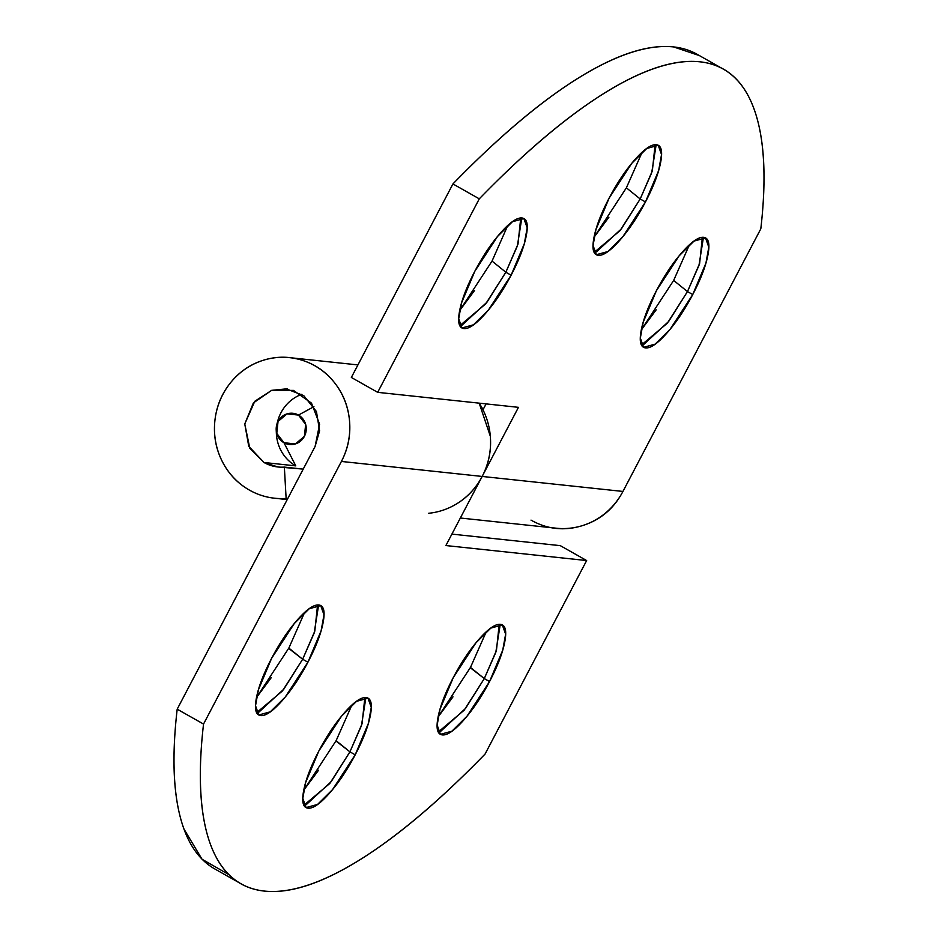 <?xml version="1.0" encoding="UTF-8"?>
<svg xmlns="http://www.w3.org/2000/svg" width="938" height="938" viewBox="0 0 938 938"><rect width="100%" height="100%" fill="white"/><g stroke="black" fill="none" stroke-linecap="round" stroke-linejoin="round"><path stroke-width="1.41" d="M641.51 344.938L667.305 323.247L687.472 291.577L692.736 294.555L670.095 329.32L655.123 344.152L643.644 347.306L640.337 338.09L643.234 322.133L656.412 290.686C648.404 305.952 643.327 319.166 641.205 330.34C639.095 341.514 640.537 347.377 645.555 347.904C650.562 348.444 657.679 343.496 666.895 333.084C676.11 322.66 684.728 309.821 692.736 294.555C700.756 279.29 705.822 266.064 707.944 254.89C710.066 243.716 708.624 237.865 703.606 237.326C698.587 236.798 691.47 241.734 682.254 252.158C673.05 262.57 664.432 275.42 656.412 290.686L679.065 255.922L694.038 241.089L705.505 237.924L708.811 247.14L705.927 263.109L692.736 294.555L687.472 291.577L699.619 263.461L702.374 237.326L703.113 239.424L698.974 265.395L687.472 291.577L673.66 280.427L689.383 244.877M520.731 217.956L521.481 220.078L517.342 246.049L505.84 272.231L492.04 261.081L507.751 225.53M459.89 325.592L485.673 303.9L505.84 272.231L511.116 275.209L488.464 309.974L473.491 324.794L462.024 327.96L458.705 318.744L461.602 302.786L474.78 271.34C466.772 286.606 461.695 299.82 459.585 310.994C457.463 322.168 458.905 328.019 463.923 328.558C468.941 329.097 476.047 324.149 485.263 313.738C494.478 303.314 503.096 290.475 511.116 275.209C519.124 259.943 524.19 246.717 526.312 235.544C528.434 224.37 526.992 218.519 521.974 217.979C516.955 217.452 509.838 222.388 500.634 232.812C491.418 243.223 482.8 256.074 474.78 271.34L497.433 236.575L512.406 221.743L523.873 218.577L527.191 227.793L524.295 243.763L511.116 275.209L505.84 272.231L517.987 244.115L520.742 217.979M655.087 144.698L655.838 146.82L651.699 172.791L640.197 198.973L626.385 187.823L642.108 152.273M594.235 252.334L620.03 230.642L640.197 198.973L645.461 201.951L622.82 236.716L607.847 251.548L596.369 254.702L593.062 245.486L595.958 229.529L609.137 198.082C601.129 213.348 596.052 226.562 593.93 237.736C591.808 248.91 593.262 254.761 598.28 255.3C603.286 255.84 610.404 250.892 619.619 240.48C628.835 230.056 637.453 217.217 645.461 201.951C653.481 186.685 658.546 173.46 660.669 162.286C662.791 151.112 661.349 145.261 656.33 144.722C651.312 144.194 644.195 149.13 634.979 159.554C625.775 169.966 617.157 182.816 609.137 198.082L631.778 163.318L646.763 148.485L658.23 145.32L661.536 154.536L658.652 170.505L645.461 201.951L640.197 198.973L652.344 170.857L655.099 144.722M554.006 527.942A70.69 67.63 -83.9 0 0 622.938 491.442L482.167 476.445A70.69 67.63 96.1 0 1 428.678 513.274M699.408 55.6L673.531 46.9C647.9 44.168 616.149 54.568 578.3 78.077C540.44 101.597 498.653 136.889 452.937 183.942L351.351 377.451L377.686 392.342L479.283 198.844C524.999 151.78 566.787 116.5 604.635 92.979C642.495 69.459 674.234 59.071 699.865 61.802C725.496 64.523 743.541 80.222 754 108.89C764.458 137.558 766.733 177.528 760.812 228.825L622.938 491.442L482.167 476.445L518.456 407.338L377.686 392.342L479.283 198.844L452.937 183.942L351.351 377.451L377.686 392.342L518.456 407.338L482.167 476.445C475.566 489.026 466.186 498.664 454.039 505.359M486.095 403.891L482.976 409.836L486.095 403.891M673.824 280.134L673.507 280.732M656.178 309.845L641.287 329.918L673.66 280.427L687.472 291.577L668.677 321.453L643.703 344.481L641.358 344.95M492.192 260.787L491.875 261.385M474.546 290.499L459.667 310.572M626.549 187.53L626.232 188.128M608.903 217.241L594.012 237.314L626.385 187.823L640.197 198.973L621.402 228.849L596.427 251.876L594.082 252.345M482.191 408.194L483.75 408.37L482.191 408.194M479.177 403.152A70.69 67.63 96.1 0 1 482.132 408.194L479.201 403.164A70.69 67.63 -83.9 0 1 482.167 476.445L341.409 461.449L482.167 476.445C488.78 463.864 491.489 450.475 490.328 436.24L479.201 403.164M531.014 520.121C547.382 529.384 564.535 531.201 582.486 525.608C600.437 520.004 613.921 508.619 622.938 491.442L760.812 228.825A772.56 207.486 -60.5 0 0 722.471 68.65A772.56 207.486 -60.5 0 0 479.283 198.844L452.937 183.942A772.56 207.486 119.5 0 1 696.137 53.759M459.667 310.56L492.04 261.081L505.84 272.231L487.045 302.106L462.071 325.134L459.726 325.603M317.548 604.963L318.299 607.085L314.16 633.056L302.657 659.238L307.922 662.216L285.281 696.981L270.308 711.813L258.829 714.967L255.523 705.751L258.419 689.793L271.598 658.347C279.618 643.081 288.236 630.23 297.44 619.819C306.656 609.395 313.773 604.459 318.791 604.987C323.809 605.526 325.252 611.377 323.129 622.551C321.007 633.725 315.942 646.95 307.922 662.216C299.914 677.482 291.296 690.321 282.08 700.745C272.864 711.156 265.759 716.104 260.741 715.565C255.722 715.026 254.28 709.175 256.391 698.001C258.513 686.827 263.59 673.613 271.598 658.347L294.251 623.582L309.223 608.75L320.69 605.585L323.997 614.8L321.113 630.77L307.922 662.216L302.657 659.238L314.805 631.122L317.56 604.987M288.693 648.393L302.657 659.238L288.845 648.088L304.569 612.537M499.18 624.321L499.919 626.443L495.792 652.402L484.289 678.584L489.554 681.563L466.913 716.327L451.94 731.159L440.461 734.325L437.155 725.097L440.051 709.14L453.23 677.693C461.25 662.427 469.856 649.577 479.072 639.165C488.288 628.741 495.405 623.805 500.423 624.345C505.441 624.872 506.883 630.723 504.761 641.897C502.639 653.071 497.574 666.297 489.554 681.563C481.546 696.828 472.928 709.667 463.712 720.091C454.496 730.503 447.379 735.451 442.373 734.911C437.354 734.384 435.9 728.521 438.023 717.347C440.145 706.173 445.21 692.959 453.23 677.693L475.871 642.929L490.844 628.097L502.322 624.931L505.629 634.147L502.745 650.116L489.554 681.563L484.289 678.584L496.437 650.48L499.192 624.333M470.325 667.739L484.289 678.584L470.477 667.434L486.201 631.884M335.968 740.997L349.933 751.842L355.197 754.82L332.556 789.585L317.583 804.417L306.105 807.571L302.798 798.355L305.694 782.398L318.873 750.951C326.893 735.685 335.511 722.835 344.727 712.423C353.931 701.999 361.048 697.063 366.066 697.591C371.085 698.13 372.527 703.981 370.404 715.155C368.282 726.329 363.217 739.554 355.197 754.82C347.189 770.086 338.571 782.925 329.355 793.349C320.139 803.76 313.034 808.708 308.016 808.169C302.997 807.63 301.555 801.779 303.678 790.605C305.788 779.431 310.865 766.217 318.873 750.951L341.526 716.186L356.499 701.354L367.966 698.189L371.272 707.404L368.388 723.374L355.197 754.82L349.933 751.842L362.08 723.726L364.835 697.591L365.574 699.689L361.435 725.66L349.933 751.842L336.121 740.692L351.844 705.142M249.485 490.14A70.69 67.63 96.1 0 1 218.226 405.345A70.69 67.63 96.1 0 1 293.313 358.152A70.69 67.63 96.1 0 1 341.409 461.449L203.534 724.066C197.613 775.363 199.876 815.345 210.335 844.012C220.793 872.668 238.838 888.368 264.469 891.1C290.1 893.832 321.851 883.432 359.7 859.923C397.56 836.403 439.347 801.111 485.063 754.058L586.649 560.549L445.89 545.553L482.167 476.445L445.89 545.553L586.649 560.549L560.314 545.658L586.649 560.549L485.063 754.058A772.56 207.486 -60.5 0 1 241.863 884.241A772.56 207.486 -60.5 0 1 203.534 724.066L341.409 461.449C348.01 448.88 350.73 435.478 349.557 421.256C348.397 407.022 343.531 394.37 334.983 383.302C326.447 372.222 315.649 364.589 302.599 360.391C289.561 356.206 276.464 356.159 263.32 360.251C250.176 364.354 239.19 371.917 230.373 382.927C221.567 393.948 216.397 406.553 214.884 420.775C213.372 434.986 215.763 448.411 222.06 461.027C228.356 473.655 237.502 483.351 249.485 490.14A70.69 67.63 -83.9 0 0 286.125 498.43A70.69 67.63 96.1 0 1 274.611 498.219A70.69 67.63 96.1 0 1 249.485 490.14M303.232 469.106L277.976 466.983L264 462.493L295.787 465.881L264 462.493L249.778 448.223L244.771 423.953L254.773 401.288L271.68 390.337L286.301 388.883L303.701 395.578L316.434 411.536L319.6 430.8L315.062 446.558L177.188 709.175L315.062 446.558L319.6 424.222L311.498 403.141L293.512 390.419L271.68 390.337L253.377 402.93L244.771 423.953L248.758 446.324L264 462.493A39.267 37.579 96.1 0 0 284.355 467.101L286.125 498.43L287.743 498.594L286.125 498.43L284.355 467.101L303.232 469.106M228.79 874.544L202.045 859.255L184 829.11C173.542 800.442 171.267 760.472 177.188 709.175L203.534 724.066L177.188 709.175A772.56 207.486 119.5 0 0 215.529 869.35M451.905 534.109L560.314 545.658L451.905 534.109M452.995 696.852L438.105 716.925L470.642 667.141M318.639 770.11L303.76 790.183L336.285 740.399M271.363 677.506L256.473 697.579L289.01 647.795M303.982 805.203L329.766 783.511L349.933 751.842L331.137 781.717L306.163 804.745L303.818 805.214M438.327 731.945L464.122 710.254L484.289 678.584L465.494 708.46L440.52 731.488L438.175 731.957M256.707 712.599L282.49 690.907L302.657 659.238L283.862 689.113L258.888 712.141L256.543 712.61M298.472 415.077A15.712 15.031 96.1 0 1 304.393 436.358A15.712 15.031 96.1 0 1 283.968 442.724L295.787 465.881L283.968 442.724L276.78 433.415L278.047 421.455L287.04 413.869L298.472 415.077L305.659 424.398L304.393 436.358L295.4 443.944L283.968 442.724A15.712 15.031 96.1 0 1 276.206 428.127A15.712 15.031 96.1 0 1 276.945 424.117A15.712 15.031 96.1 0 1 298.472 415.077L313.925 406.658L298.472 415.077M277.179 423.366A39.267 37.579 96.1 0 1 301.79 394.288A39.267 37.579 -83.9 0 0 278.223 419.356M276.335 431.351A39.267 37.579 -83.9 0 0 295.787 465.881A39.267 37.579 96.1 0 1 276.335 431.351M460.347 518.011L556.175 528.211M721.041 67.829L696.934 54.193M595.607 254.268L596.369 254.702M462.024 327.96L461.25 327.526M643.644 347.306L642.882 346.872M357.929 364.917L291.964 357.894M286.301 388.883L287.603 389.024M287.239 499.567L274.646 498.23M238.592 882.4L214.732 868.905M306.105 807.571L305.342 807.137M440.461 734.325L439.699 733.879M258.829 714.967L258.067 714.533M276.194 429.803L276.37 433.567M276.722 424.867L277.683 421.221"/></g></svg>
